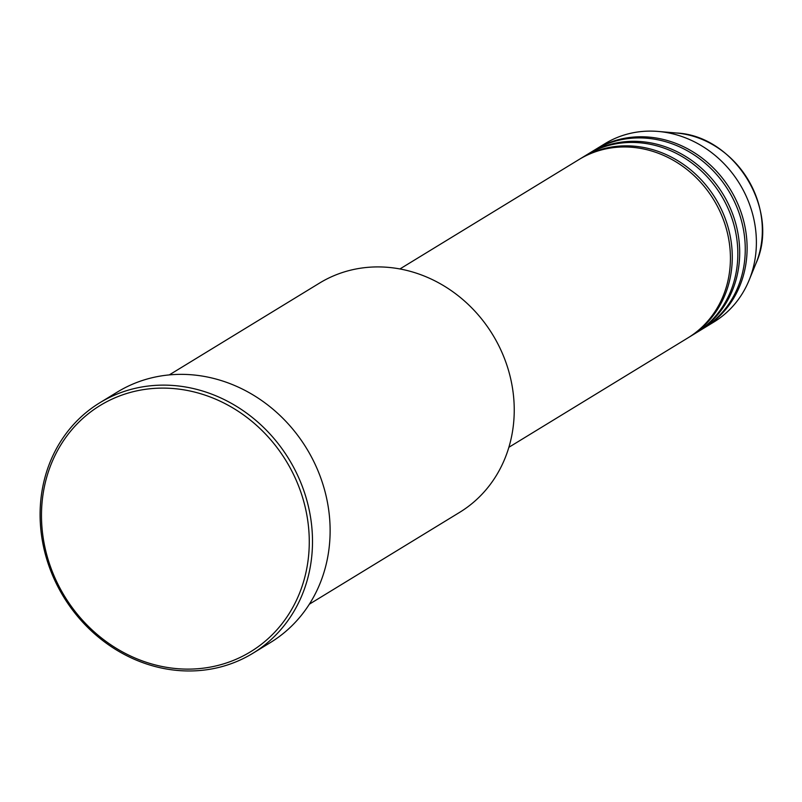 <?xml version="1.0" encoding="UTF-8"?>
<svg xmlns="http://www.w3.org/2000/svg" width="802" height="802" viewBox="0 0 802 802"><rect width="100%" height="100%" fill="white"/><g stroke="black" fill="none" stroke-linecap="round" stroke-linejoin="round"><path stroke-width="1.2" d="M508.879 447.285L687.946 337.873A104.491 93.994 -121.4 0 0 725.66 226.435A104.491 93.994 -121.4 0 0 630.272 147.157A104.491 93.994 -121.4 0 0 578.984 159.548L399.917 268.961M688.868 337.301A104.491 93.994 -121.4 0 0 689.8 336.74A104.491 93.994 -121.4 0 0 727.514 225.302A104.491 93.994 -121.4 0 0 632.126 146.024A104.491 93.994 -121.4 0 0 580.838 158.415A104.491 93.994 -121.4 0 0 579.916 158.986M689.8 336.74L695.364 333.341A104.491 93.994 -121.4 0 0 733.078 221.903A104.491 93.994 -121.4 0 0 637.69 142.626A104.491 93.994 -121.4 0 0 586.402 155.017L580.838 158.415M696.286 332.77A104.491 93.994 -121.4 0 0 697.219 332.208A104.491 93.994 -121.4 0 0 734.933 220.771A104.491 93.994 -121.4 0 0 639.545 141.493A104.491 93.994 -121.4 0 0 588.257 153.884A104.491 93.994 -121.4 0 0 587.335 154.455M697.219 332.208L702.783 328.81A104.491 93.994 -121.4 0 0 740.497 217.372A104.491 93.994 -121.4 0 0 645.109 138.094A104.491 93.994 -121.4 0 0 593.821 150.485L588.257 153.884M703.705 328.239A104.491 93.994 -121.4 0 0 704.637 327.677A104.491 93.994 -121.4 0 0 742.351 216.239A104.491 93.994 -121.4 0 0 646.963 136.962A104.491 93.994 -121.4 0 0 595.675 149.352A104.491 93.994 -121.4 0 0 594.753 149.924M309.361 604.187L459.626 512.368A134.345 120.851 -121.4 0 0 508.117 369.09A134.345 120.851 -121.4 0 0 385.481 267.156A134.345 120.851 -121.4 0 0 319.537 283.086L169.272 374.905M179.788 668.858A144.3 129.804 -121.4 0 0 309.201 537.2A144.3 129.804 -121.4 0 0 170.966 388.368A144.3 129.804 -121.4 0 0 41.554 520.027A144.3 129.804 -121.4 0 0 179.788 668.858M171.818 385.391A146.786 132.039 58.6 0 1 305.813 496.759A146.786 132.039 58.6 0 1 252.841 653.299A146.786 132.039 58.6 0 1 180.791 670.703A146.786 132.039 58.6 0 1 46.787 559.335A146.786 132.039 58.6 0 1 99.769 402.794A146.786 132.039 58.6 0 1 171.818 385.391M252.841 653.299L270.454 642.532A146.786 132.039 -121.4 0 0 323.437 485.992A146.786 132.039 -121.4 0 0 189.442 374.624A146.786 132.039 -121.4 0 0 117.393 392.028L99.769 402.794M704.637 327.677L713.91 322.013A104.491 93.994 -121.4 0 0 749.128 280.159A104.491 93.994 -121.4 0 0 658.252 131.448A104.491 93.994 -121.4 0 0 656.236 131.297A104.491 93.994 -121.4 0 0 604.949 143.688L595.675 149.352M676.256 132.992C734.933 135.538 780.476 210.064 755.965 263.437A91.649 82.446 -121.4 0 0 676.256 132.992L658.252 131.448M755.965 263.437L749.128 280.159"/></g></svg>
